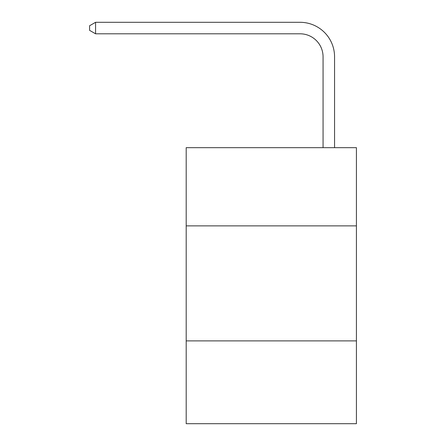 <?xml version="1.0" encoding="UTF-8"?>
<svg xmlns="http://www.w3.org/2000/svg" width="446" height="446" viewBox="0 0 446 446"><rect width="100%" height="100%" fill="white"/><g stroke="black" fill="none" stroke-linecap="round" stroke-linejoin="round"><path stroke-width="0.67" d="M356.415 225.877L356.415 147.665L186.194 147.665L186.194 225.877L356.415 225.877L356.415 423.7L186.194 423.7L186.194 225.877M356.415 340.889L186.194 340.889M323.06 147.665L323.06 56.804A23.002 23.002 0 0 0 300.058 33.801L95.567 33.801L89.585 30.35L89.585 25.751L95.567 22.3L300.058 22.3A34.504 34.504 0 0 1 334.561 56.804L334.561 147.665M323.06 56.804A23.002 23.002 0 0 0 300.058 33.801A23.002 23.002 0 0 1 323.06 56.804A23.002 23.002 0 0 0 300.058 33.801A23.002 23.002 0 0 1 323.06 56.804A23.002 23.002 0 0 0 300.058 33.801A23.002 23.002 0 0 1 323.06 56.804A23.002 23.002 0 0 0 300.058 33.801A23.002 23.002 0 0 1 323.06 56.804A23.002 23.002 0 0 0 300.058 33.801A23.002 23.002 0 0 1 323.06 56.804A23.002 23.002 0 0 0 300.058 33.801A23.002 23.002 0 0 1 323.06 56.804A23.002 23.002 0 0 0 300.058 33.801A23.002 23.002 0 0 1 323.06 56.804A23.002 23.002 0 0 0 300.058 33.801A23.002 23.002 0 0 1 323.06 56.804A23.002 23.002 0 0 0 300.058 33.801A23.002 23.002 0 0 1 323.06 56.804A23.002 23.002 0 0 0 300.058 33.801A23.002 23.002 0 0 1 323.06 56.804A23.002 23.002 0 0 0 300.058 33.801A23.002 23.002 0 0 1 323.06 56.804A23.002 23.002 0 0 0 300.058 33.801A23.002 23.002 0 0 1 323.06 56.804A23.002 23.002 0 0 0 300.058 33.801A23.002 23.002 0 0 1 323.06 56.804A23.002 23.002 0 0 0 300.058 33.801A23.002 23.002 0 0 1 323.06 56.804A23.002 23.002 0 0 0 300.058 33.801A23.002 23.002 0 0 1 323.06 56.804A23.002 23.002 0 0 0 300.058 33.801A23.002 23.002 0 0 1 323.06 56.804A23.002 23.002 0 0 0 300.058 33.801A23.002 23.002 0 0 1 323.06 56.804A23.002 23.002 0 0 0 300.058 33.801A23.002 23.002 0 0 1 323.06 56.804A23.002 23.002 0 0 0 300.058 33.801A23.002 23.002 0 0 1 323.06 56.804A23.002 23.002 0 0 0 300.058 33.801A23.002 23.002 0 0 1 323.06 56.804A23.002 23.002 0 0 0 300.058 33.801A23.002 23.002 0 0 1 323.06 56.804A23.002 23.002 0 0 0 300.058 33.801A23.002 23.002 0 0 1 323.06 56.804A23.002 23.002 0 0 0 300.058 33.801A23.002 23.002 0 0 1 323.06 56.804A23.002 23.002 0 0 0 300.058 33.801M95.567 33.801L95.567 22.3L300.058 22.3"/></g></svg>
